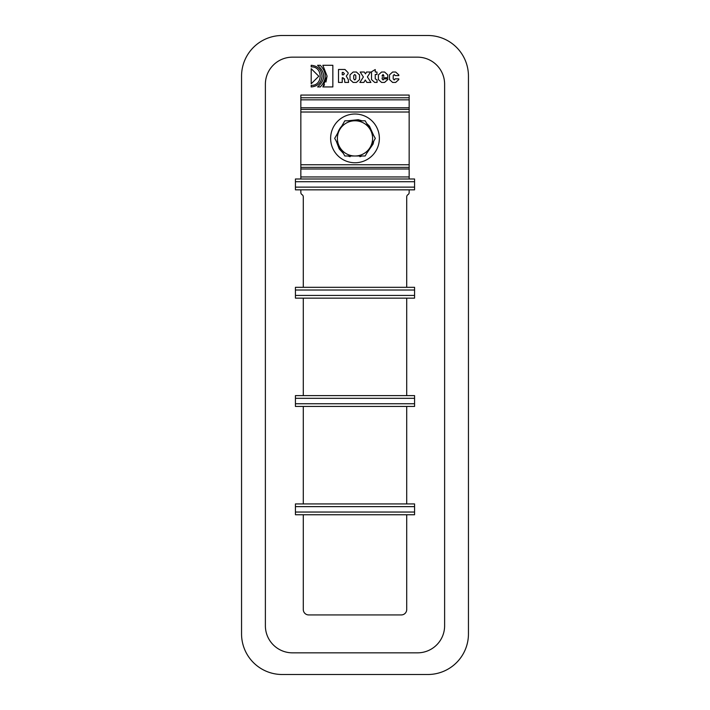 <?xml version="1.0" encoding="UTF-8"?>
<svg xmlns="http://www.w3.org/2000/svg" width="710" height="710" viewBox="0 0 710 710"><rect width="100%" height="100%" fill="white"/><g stroke="black" fill="none" stroke-linecap="round" stroke-linejoin="round"><path stroke-width="1.06" d="M414.569 290.017L414.569 287.31L295.431 287.31L295.431 290.017L414.569 290.017L414.569 295.431L295.431 295.431L295.431 298.138L414.569 298.138L414.569 295.431M295.431 295.431L295.431 290.017M414.569 398.319L414.569 395.612L295.431 395.612L295.431 398.319L414.569 398.319L414.569 403.741L295.431 403.741L295.431 406.448L414.569 406.448L414.569 403.741M295.431 403.741L295.431 398.319M414.569 506.629L414.569 503.922L295.431 503.922L295.431 506.629L414.569 506.629L414.569 512.043L295.431 512.043L295.431 514.75L414.569 514.75L414.569 512.043M295.431 512.043L295.431 506.629M300.845 167.374L300.845 179L409.155 179L409.155 164.764L300.845 164.764L300.845 167.374L409.155 167.374M300.845 189.836L300.845 192.543A2.441 2.441 0 0 0 301.998 194.611A2.707 2.707 0 0 1 303.285 196.918L303.285 287.31M406.715 287.31L406.715 196.918A2.707 2.707 0 0 1 408.002 194.611A2.441 2.441 0 0 0 409.155 192.543L409.155 189.836M300.845 109.411L300.845 95.069L409.155 95.069L409.155 109.411L300.845 109.411L300.845 112.02L409.155 112.02L409.155 109.411M409.155 112.02L409.155 164.764M347.962 155.987L350.092 156.697L350.287 155.987M341.732 150.609A18.034 18.034 0 0 1 337.783 143.775M337.783 133.01A18.034 18.034 0 0 1 341.732 126.176M351.051 120.789A18.034 18.034 0 0 1 358.949 120.789M368.268 126.176A18.034 18.034 0 0 1 372.217 133.01M372.217 143.775A18.034 18.034 0 0 1 368.268 150.609M362.038 155.987L359.908 156.697L359.713 155.987M354.272 120.789L344.838 120.789L334.676 138.388L344.838 155.987L365.162 155.987L375.324 138.388L365.162 120.789L354.272 120.789A17.617 17.617 0 0 0 340.125 128.963M354.272 155.987A17.617 17.617 0 0 1 340.125 147.822M369.874 147.822A17.617 17.617 0 0 1 355.728 155.987M339.398 146.562A17.617 17.617 0 0 1 339.398 130.223M370.602 130.223A17.617 17.617 0 0 1 370.602 146.562M355.728 120.789A17.617 17.617 0 0 1 369.874 128.963M379.371 138.388A24.371 24.371 0 0 0 342.815 117.283A24.371 24.371 0 0 0 342.815 159.493A24.371 24.371 0 0 0 379.371 138.388M300.845 164.764L300.845 112.02M300.845 97.776L409.155 97.776M414.569 181.716L414.569 179L295.431 179L295.431 181.716L414.569 181.716L414.569 187.129L295.431 187.129L295.431 189.836L414.569 189.836L414.569 187.129M295.431 187.129L295.431 181.716M343.214 77.798L342.238 77.736L342.238 82.44L338.501 82.44L338.501 69.474L344.98 69.474L348.113 72.704L348.113 73.68L346.249 76.076L348.291 79.591L348.566 82.44L344.847 82.44L344.448 78.668M342.238 74.79L343.462 74.79L344.394 73.698L343.223 72.42L342.238 72.42L342.238 74.79M344.98 69.474L348.113 72.704M348.113 73.68L346.249 76.076L348.291 79.591M344.554 79.449L342.238 77.736M344.847 82.44L344.634 81.002M311.184 65.284C317.814 65.906 321.426 69.518 322.029 76.112C321.408 82.715 317.796 86.327 311.184 86.948L311.184 85.351C323.148 85.972 323.148 66.261 311.184 66.882L311.184 65.284C317.814 65.906 321.426 69.518 322.029 76.112C321.408 82.715 317.796 86.327 311.184 86.948M320.308 65.284C326.902 72.5 326.902 79.724 320.308 86.939L317.592 86.939C325.677 79.724 325.668 72.509 317.565 65.284L320.308 65.284C326.902 72.5 326.902 79.724 320.308 86.939M393.198 75.615L393.198 78.863L394.245 79.973L395.097 78.863L398.807 78.863L398.807 79.573L395.656 82.44L392.63 82.44L389.479 79.573L389.479 74.887L392.63 72.021L395.656 72.021L398.807 74.887L398.807 75.597L395.097 75.597L394.245 74.488L393.198 75.615M398.807 79.573L395.656 82.44M392.63 82.44L389.479 79.573M395.656 72.021L398.807 74.887M389.479 74.887L392.63 72.021M374.685 82.44L371.534 79.573L371.534 71.781L375.244 69.553L375.244 72.021L376.966 72.021L376.966 74.488L375.244 74.488L375.244 78.863L377.045 79.973L377.063 82.44L374.685 82.44L371.534 79.573M384.598 82.44L381.563 82.44L378.412 79.573L378.412 74.887L381.563 72.021L384.598 72.021L387.74 74.887L387.74 77.736L382.131 77.736L382.131 78.863L383.08 79.973L384.03 78.863L387.74 78.863L387.74 79.573L384.598 82.44L387.74 79.573M381.563 82.44L378.412 79.573M378.412 74.887L381.563 72.021M384.598 72.021L387.74 74.887M382.131 75.615L382.131 76.156L384.03 76.156L383.08 74.488L382.131 75.615M360.183 72.021L364.265 72.021L365.455 73.875L366.546 72.021L370.522 72.021L367.389 76.911L370.922 82.44L366.848 82.44L365.295 80.017L363.839 82.44L359.863 82.44L363.378 77.008L360.183 72.021M359.535 74.781L359.535 79.573L356.385 82.44L353.154 82.44L350.003 79.573L350.003 74.887L353.154 72.021L356.5 72.021M359.535 79.573L356.385 82.44M353.154 82.44L350.003 79.573M355.825 75.615L354.769 74.488L353.722 75.615L353.722 78.863L354.769 79.973L355.825 78.863L355.825 75.615M356.385 72.021L359.535 74.887M350.003 74.887L353.154 72.021M311.193 68.675L318.79 76.236L311.193 83.798L311.193 68.675L318.79 76.236L311.193 83.798M325.97 81.987L327.079 76.112L322.837 65.284L332.848 65.284L332.848 86.948L322.837 86.939L324.532 84.774M322.837 86.939L327.079 76.112M444.62 84.242L444.62 625.759A27.078 27.078 0 0 1 417.542 652.836L292.458 652.836A27.078 27.078 0 0 1 265.38 625.759L265.38 84.242A27.078 27.078 0 0 1 292.458 57.164L417.542 57.164A27.078 27.078 0 0 1 444.62 84.242M406.715 298.138L406.715 395.612M406.715 406.448L406.715 503.922M406.715 514.75L406.715 609.517A5.414 5.414 0 0 1 401.301 614.931L308.699 614.931A5.414 5.414 0 0 1 303.285 609.517L303.285 514.75M303.285 503.922L303.285 406.448M303.285 395.612L303.285 298.138M468.449 76.112L468.449 633.888A40.612 40.612 0 0 1 427.837 674.5L282.163 674.5A40.612 40.612 0 0 1 241.551 633.888L241.551 76.112A40.612 40.612 0 0 1 282.163 35.5L427.837 35.5A40.612 40.612 0 0 1 468.449 76.112M300.845 168.998L409.155 168.998M300.845 176.95L409.155 176.95M300.845 107.778L409.155 107.778M300.845 99.835L409.155 99.835M343.276 153.28L339.238 148.923L336.238 141.095M336.238 135.681L343.276 123.496M347.962 120.789L358.257 119.715L362.038 120.789M366.724 123.496L369.413 126.078L373.762 135.681M373.762 141.095L373.105 144.015L366.724 153.28"/></g></svg>
